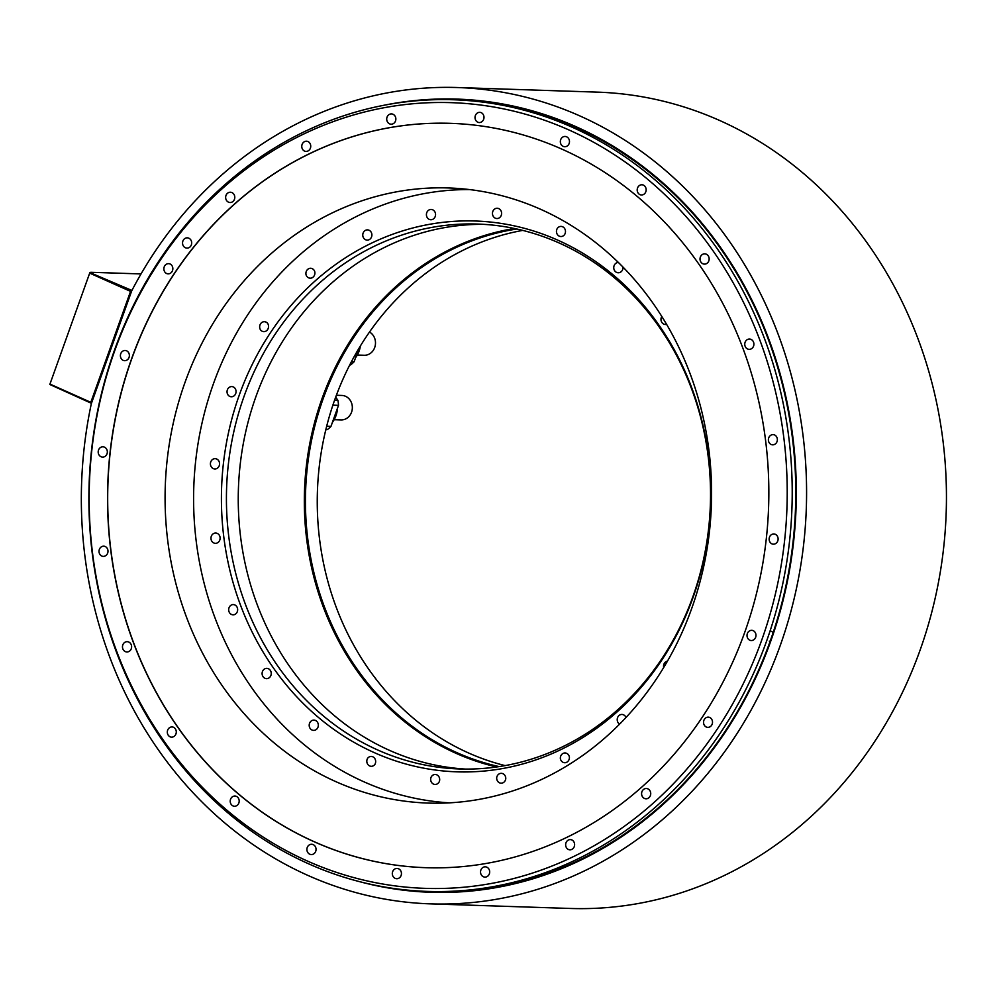 <?xml version="1.0" encoding="UTF-8"?>
<svg xmlns="http://www.w3.org/2000/svg" width="996" height="996" viewBox="0 0 996 996"><rect width="100%" height="100%" fill="white"/><g stroke="black" fill="none" stroke-linecap="round" stroke-linejoin="round"><path stroke-width="1.49" d="M114.552 349.994A396.047 351.613 91.9 0 1 453.578 99.762A396.047 351.613 91.9 0 1 766.559 641.187A396.047 351.613 91.9 0 1 427.545 891.42A396.047 351.613 91.9 0 1 114.552 349.994M453.578 99.762L457.139 99.874A396.047 351.613 91.9 0 1 575.974 127.451A396.047 351.613 91.9 0 1 770.132 641.3A396.047 351.613 91.9 0 1 431.106 891.532L427.545 891.42M131.733 290.795L91.321 403.666A408.385 362.569 -88.1 0 0 430.546 903.87A408.385 362.569 -88.1 0 0 806.337 507.611A408.385 362.569 -88.1 0 0 457.388 87.536A408.385 362.569 -88.1 0 0 131.733 290.795M457.388 87.536L597.251 92.13A408.385 362.569 91.9 0 1 946.2 512.218A408.385 362.569 91.9 0 1 570.409 908.464L430.546 903.87M91.595 402.907L90.823 402.334L130.551 291.38L131.547 291.33M131.92 290.459L89.889 272.568L49.812 384.481L91.445 403.318M131.36 290.434L131.372 291.093M89.901 273.228L130.551 291.38M90.723 272.281L141.034 273.937M49.812 384.481L89.889 272.568M50.174 384.182L90.823 402.334M114.627 351.003A393.071 348.974 -88.1 0 0 307.328 861.005A393.071 348.974 -88.1 0 0 761.753 640.017A393.071 348.974 -88.1 0 0 569.065 130.015A393.071 348.974 -88.1 0 0 114.627 351.003M314.213 841.769A372.38 330.61 -88.1 0 0 425.952 867.69A372.38 330.61 -88.1 0 0 761.529 570.521A372.38 330.61 -88.1 0 0 562.167 149.251A372.38 330.61 -88.1 0 0 450.429 123.33A372.38 330.61 -88.1 0 0 114.851 420.499A372.38 330.61 -88.1 0 0 314.213 841.769M101.057 456.741A5.142 4.569 -88.1 0 0 104.48 447.167A5.142 4.569 -88.1 0 0 101.057 456.741M101.791 556.067A5.142 4.569 -88.1 0 0 105.215 546.505A5.142 4.569 -88.1 0 0 101.791 556.067M125.334 651.608A5.142 4.569 -88.1 0 0 128.758 642.034A5.142 4.569 -88.1 0 0 125.334 651.608M170.092 736.828A5.142 4.569 -88.1 0 0 173.516 727.267A5.142 4.569 -88.1 0 0 170.092 736.828M232.989 805.926A5.142 4.569 -88.1 0 0 236.413 796.364A5.142 4.569 -88.1 0 0 232.989 805.926M309.756 854.207A5.142 4.569 -88.1 0 0 313.192 844.633A5.142 4.569 -88.1 0 0 309.756 854.207M395.163 878.36A5.142 4.569 -88.1 0 0 398.599 868.798A5.142 4.569 -88.1 0 0 395.163 878.36M483.396 876.754A5.142 4.569 -88.1 0 0 486.82 867.18A5.142 4.569 -88.1 0 0 483.396 876.754M568.417 849.488A5.142 4.569 -88.1 0 0 571.841 839.927A5.142 4.569 -88.1 0 0 568.417 849.488M644.449 798.431A5.142 4.569 -88.1 0 0 647.873 788.857A5.142 4.569 -88.1 0 0 644.449 798.431M706.313 727.043A5.142 4.569 -88.1 0 0 709.737 717.481A5.142 4.569 -88.1 0 0 706.313 727.043M749.789 640.216A5.142 4.569 -88.1 0 0 753.213 630.655A5.142 4.569 -88.1 0 0 749.789 640.216M771.912 543.853A5.142 4.569 -88.1 0 0 775.336 534.292A5.142 4.569 -88.1 0 0 771.912 543.853M771.165 444.515A5.142 4.569 -88.1 0 0 774.589 434.953A5.142 4.569 -88.1 0 0 771.165 444.515M747.623 348.986A5.142 4.569 -88.1 0 0 751.046 339.412A5.142 4.569 -88.1 0 0 747.623 348.986M702.877 263.766A5.142 4.569 -88.1 0 0 706.301 254.192A5.142 4.569 -88.1 0 0 702.877 263.766M639.967 194.656A5.142 4.569 -88.1 0 0 643.391 185.094A5.142 4.569 -88.1 0 0 639.967 194.656M563.201 146.387A5.142 4.569 -88.1 0 0 566.624 136.813A5.142 4.569 -88.1 0 0 563.201 146.387M477.794 122.222A5.142 4.569 -88.1 0 0 481.217 112.66A5.142 4.569 -88.1 0 0 477.794 122.222M389.573 123.84A5.142 4.569 -88.1 0 0 392.997 114.266A5.142 4.569 -88.1 0 0 389.573 123.84M304.539 151.093A5.142 4.569 -88.1 0 0 307.963 141.532A5.142 4.569 -88.1 0 0 304.539 151.093M228.507 202.163A5.142 4.569 -88.1 0 0 231.931 192.589A5.142 4.569 -88.1 0 0 228.507 202.163M166.643 273.539A5.142 4.569 -88.1 0 0 170.067 263.977A5.142 4.569 -88.1 0 0 166.643 273.539M123.18 360.365A5.142 4.569 -88.1 0 0 126.604 350.804A5.142 4.569 -88.1 0 0 123.18 360.365M185.405 247.767A5.142 4.569 -88.1 0 0 188.829 238.193A5.142 4.569 -88.1 0 0 185.405 247.767M450.503 123.33A372.38 330.61 -88.1 0 0 114.988 420.549A372.38 330.61 -88.1 0 0 314.35 841.769A372.38 330.61 -88.1 0 0 426.027 867.69M540.791 209.372A307.727 273.203 91.9 0 1 705.542 557.499A307.727 273.203 91.9 0 1 428.218 803.075A307.727 273.203 91.9 0 1 335.876 781.661A307.727 273.203 91.9 0 1 171.125 433.534A307.727 273.203 91.9 0 1 448.449 187.958A307.727 273.203 91.9 0 1 540.791 209.372M326.688 426.251L330.971 426.388A27.153 24.116 91.9 0 1 327.41 429.55L325.879 429.5M330.971 426.388L338.503 405.347L332.888 405.16M338.503 405.347A27.153 24.116 -88.1 0 0 337.881 400.305L334.594 400.205M335.752 397.255A24.377 21.651 -88.1 0 0 335.702 397.13L337.881 400.305M325.792 429.824L327.41 429.55M336.387 395.263L341.877 395.449A12.238 10.869 91.9 0 1 345.55 396.296A12.238 10.869 91.9 0 1 352.111 410.14A12.238 10.869 91.9 0 1 341.08 419.914L334.183 419.69M769.31 641.163A5.142 4.569 -88.1 0 0 770.842 640.926M773.431 633.431A5.142 4.569 -88.1 0 0 771.19 631.24M351.464 361.635L354.128 361.722A27.153 24.116 91.9 0 1 350.555 364.897L349.795 364.872M354.128 361.722L358.859 348.488M349.708 365.034L350.555 364.897M369.504 332.042A12.238 10.869 91.9 0 1 375.156 345.961A12.238 10.869 91.9 0 1 364.225 355.261L357.327 355.024M499.145 766.596A272.605 242.016 91.9 0 1 456.728 752.578A272.605 242.016 -88.1 0 1 307.44 466.253A272.605 242.016 -88.1 0 1 516.824 229.018M505.097 765.6A272.605 242.016 91.9 0 1 468.556 752.976A272.605 242.016 91.9 0 1 334.917 399.272A272.605 242.016 91.9 0 1 522.701 230.4M514.397 228.495A273.427 242.75 -88.1 0 0 306.208 467.249A273.427 242.75 -88.1 0 0 456.081 753.337A273.427 242.75 91.9 0 0 496.693 766.957M483.346 224.324A272.605 242.016 -88.1 0 0 242.999 445.249A272.605 242.016 -88.1 0 0 389.548 750.374A272.605 242.016 91.9 0 0 465.431 769.074M559.229 243.024A272.605 242.016 91.9 0 1 692.867 596.729A272.605 242.016 91.9 0 1 459.517 768.962A272.605 242.016 91.9 0 1 377.721 749.988A272.605 242.016 91.9 0 1 244.082 396.296A272.605 242.016 91.9 0 1 477.433 224.05A272.605 242.016 91.9 0 1 559.229 243.024M239.264 395.126A275.568 244.655 91.9 0 1 557.86 240.185A275.568 244.655 91.9 0 1 692.942 597.737A275.568 244.655 91.9 0 1 374.359 752.665A275.568 244.655 91.9 0 1 239.264 395.126M449.395 802.851A306.893 272.468 91.9 0 1 213.48 383.609A306.893 272.468 91.9 0 1 469.564 189.576M216.705 459.032A5.142 4.569 -88.1 0 0 213.281 468.606A5.142 4.569 -88.1 0 0 216.705 459.032M216.107 533.072A5.142 4.569 -88.1 0 0 214.987 543.293A5.142 4.569 -88.1 0 0 216.107 533.072M232.541 604.622A5.142 4.569 -88.1 0 0 233.799 614.793A5.142 4.569 -88.1 0 0 232.541 604.622M264.886 668.789A5.142 4.569 -88.1 0 0 268.459 678.226A5.142 4.569 -88.1 0 0 264.886 668.789M310.951 721.216A5.142 4.569 -88.1 0 0 316.579 729.271A5.142 4.569 -88.1 0 0 310.951 721.216M367.599 758.317A5.142 4.569 -88.1 0 0 374.882 764.442A5.142 4.569 -88.1 0 0 367.599 758.317M430.944 777.577A5.142 4.569 -88.1 0 0 439.41 781.362A5.142 4.569 -88.1 0 0 430.944 777.577M496.693 777.677A5.142 4.569 -88.1 0 0 505.756 778.847A5.142 4.569 -88.1 0 0 496.693 777.677M560.362 758.603A5.142 4.569 -88.1 0 0 569.401 757.097A5.142 4.569 -88.1 0 0 560.362 758.603M625.986 717.518A5.142 4.569 -88.1 0 0 617.595 721.677A5.142 4.569 -88.1 0 0 619.599 724.154M667.482 661.107A5.142 4.569 -88.1 0 0 663.697 667.519M661.792 316.454A5.142 4.569 -88.1 0 0 666.585 324.347M618.367 262.471A5.142 4.569 -88.1 0 0 618.279 272.755A5.142 4.569 -88.1 0 0 622.998 267.102M564.62 234.533A5.142 4.569 -88.1 0 0 557.324 228.408A5.142 4.569 -88.1 0 0 564.62 234.533M501.274 215.285A5.142 4.569 -88.1 0 0 492.796 211.501A5.142 4.569 -88.1 0 0 501.274 215.285M435.526 215.186A5.142 4.569 -88.1 0 0 426.45 214.003A5.142 4.569 -88.1 0 0 435.526 215.186M371.857 234.247A5.142 4.569 -88.1 0 0 362.805 235.753A5.142 4.569 -88.1 0 0 371.857 234.247M314.612 271.186A5.142 4.569 -88.1 0 0 306.208 275.282A5.142 4.569 -88.1 0 0 314.612 271.186M267.7 323.476A5.142 4.569 -88.1 0 0 260.504 329.863A5.142 4.569 -88.1 0 0 267.7 323.476M234.297 387.544A5.142 4.569 -88.1 0 0 228.806 395.81A5.142 4.569 -88.1 0 0 234.297 387.544M384.332 105.19A396.806 352.298 91.9 0 1 576.074 126.729A396.806 352.298 91.9 0 1 779.059 615.366A396.806 352.298 91.9 0 1 358.809 881.448M332.465 422.217A24.377 21.651 -88.1 0 0 337.358 408.547M337.482 408.198A24.178 21.476 91.9 0 1 332.415 422.366M355.622 357.552A24.377 21.651 -88.1 0 0 360.253 346.197M360.39 345.973A24.178 21.476 91.9 0 1 355.56 357.701M332.378 422.466L337.495 408.161M355.522 357.801L360.403 345.936"/></g></svg>
